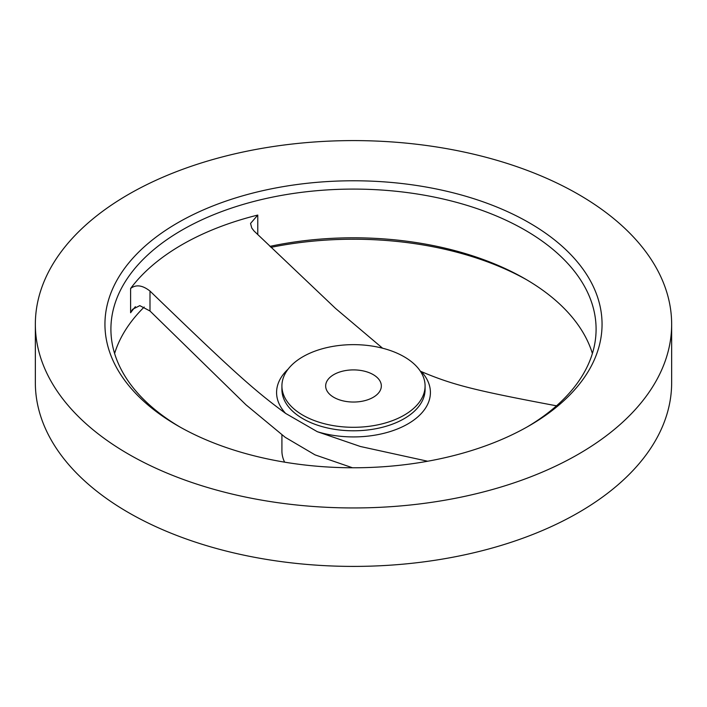 <?xml version="1.0" encoding="UTF-8"?>
<svg xmlns="http://www.w3.org/2000/svg" width="707" height="707" viewBox="0 0 707 707"><rect width="100%" height="100%" fill="white"/><g stroke="black" fill="none" stroke-linecap="round" stroke-linejoin="round"><path stroke-width="1.06" d="M333.819 374.604A27.838 16.075 0 0 0 325.662 385.969A27.838 16.075 0 0 0 342.851 400.816A27.838 16.075 0 0 0 373.181 397.334A27.838 16.075 0 0 0 381.338 385.969A27.838 16.075 0 0 0 364.149 371.122A27.838 16.075 0 0 0 333.819 374.604M404.121 415.195A71.584 41.324 0 0 0 425.084 385.969A71.584 41.324 0 0 0 380.896 347.791A71.584 41.324 0 0 0 302.879 356.743A71.584 41.324 0 0 0 281.916 385.969A71.584 41.324 0 0 0 326.104 424.156A71.584 41.324 0 0 0 404.121 415.195M382.575 348.206L335.507 308.393L254.043 231.003L251.772 228.043L250.552 223.447L257.772 215.069A242.589 140.057 0 0 0 181.964 244.719A242.589 140.057 0 0 0 130.601 288.491C136.009 284.302 142.478 285.16 149.999 291.072C231.949 370.274 253.795 390.105 285.628 413.409L317.319 431.703L360.393 446.497L427.682 461.238M177.749 222.802A248.555 143.503 0 0 0 177.74 425.747A248.555 143.503 0 0 0 529.251 425.747A248.555 143.503 0 0 0 529.26 425.747A248.555 143.503 0 0 0 529.251 222.802A248.555 143.503 0 0 0 177.749 222.802M527.122 426.966A242.589 140.057 0 0 0 596.089 329.144A242.589 140.057 0 0 0 446.338 199.754A242.589 140.057 0 0 0 181.964 230.111A242.589 140.057 0 0 0 110.911 329.144A242.589 140.057 0 0 0 179.878 426.966M35.35 324.274L35.35 382.726A318.15 183.679 0 0 0 231.746 552.423A318.15 183.679 0 0 0 578.467 512.61A318.15 183.679 0 0 0 671.65 382.726L671.65 324.274A318.15 183.679 0 0 0 475.254 154.577A318.15 183.679 0 0 0 128.533 194.39A318.15 183.679 0 0 0 35.35 324.274A318.15 183.679 0 0 0 231.746 493.972A318.15 183.679 0 0 0 578.467 454.159A318.15 183.679 0 0 0 671.65 324.274M144.21 307.032A242.589 140.057 0 0 0 114.605 353.5M352.493 467.778L315.004 454.857L285.213 437.315L245.974 404.811L149.999 311.009L139.8 305.636L132.536 309.339L130.601 312.75A242.589 140.057 0 0 1 135.408 306.679M557.001 405.915C475.051 390.485 453.205 385.094 421.372 371.635L420.303 371.122M592.395 353.5A242.589 140.057 0 0 0 525.036 278.823A242.589 140.057 0 0 0 269.915 246.372M281.916 434.92L281.916 450.916A71.584 41.324 0 0 0 284.612 462.157M527.122 280.034A248.555 143.503 0 0 0 270.949 247.37M281.916 385.969L281.916 389.469A71.584 41.324 0 0 0 326.104 427.647A71.584 41.324 0 0 0 404.121 418.694A71.584 41.324 0 0 0 425.084 389.469L425.084 385.969M317.319 431.703A76.913 44.4 0 0 0 407.886 423.917A76.913 44.4 0 0 0 421.372 371.635M288.129 369.125A76.913 44.4 0 0 0 285.628 413.409M130.601 288.491L130.601 312.75M149.999 291.072L149.999 311.009M257.772 215.069L257.772 234.618"/></g></svg>
